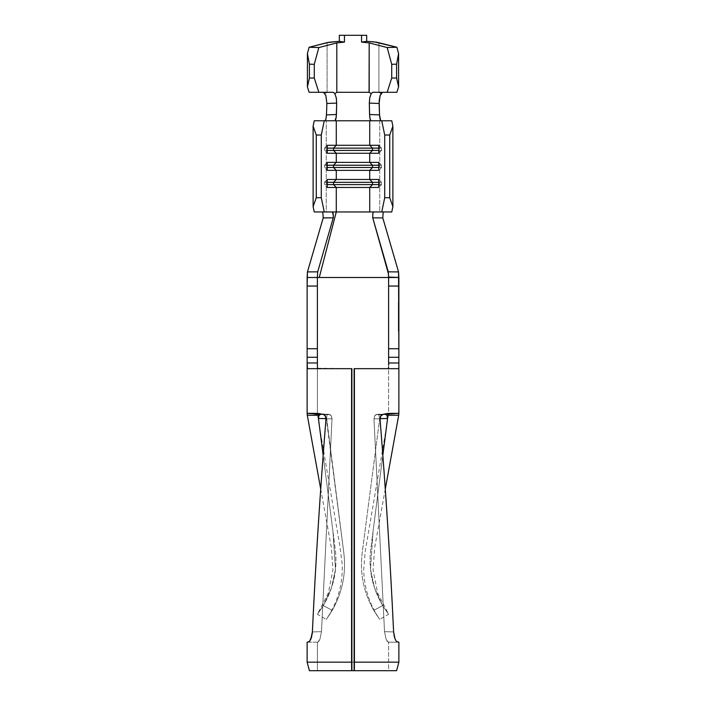 <?xml version="1.0" encoding="UTF-8"?>
<svg xmlns="http://www.w3.org/2000/svg" width="706" height="706" viewBox="0 0 706 706"><rect width="100%" height="100%" fill="white"/><g stroke="black" fill="none" stroke-linecap="round" stroke-linejoin="round"><path stroke-width="0.53" stroke-dasharray="3.53 2.65" d="M307.128 662.149L398.872 662.149L307.128 662.149M396.587 670.7L309.413 670.7L396.587 670.7M354.103 670.7L388.618 670.7L388.618 642.204L387.25 641.454L386.067 639.23L384.523 631.676L373.959 418.579L374.86 415.605L375.954 414.607L388.618 414.21L388.618 363.008L388.618 414.21L375.954 414.616L374.86 415.605L373.959 418.367L384.523 631.676L386.067 639.239L387.25 641.454L388.618 642.204L388.618 670.7L317.382 670.7L317.382 642.204L318.75 641.454L319.933 639.23L321.477 631.676L332.041 418.367L331.14 415.605L330.046 414.607L317.382 414.21L317.382 277.493L307.128 277.493L398.872 277.493L398.872 362.972L398.872 277.493L388.618 277.493L388.618 365.161M388.618 362.972L388.618 277.493L398.872 277.493L307.128 277.493L307.128 362.972L307.128 277.493L317.382 277.493L317.382 414.21L330.046 414.616L331.14 415.605L332.041 418.367L321.477 631.676L312.387 631.923C315.723 560.917 320.25 489.902 325.987 418.887L332.032 418.799L321.477 631.676L332.032 418.799L325.987 418.887C320.25 489.902 315.723 560.917 312.387 631.923L321.477 631.676L319.933 639.239L317.832 642.204L307.128 642.204L309.51 641.463L310.79 639.292L312.387 631.923C315.723 560.917 320.25 489.902 325.987 418.887L325.457 416.178L322.704 414.263L328.775 414.263L307.348 413.284M388.159 368.673L354.103 368.673L388.159 368.673M395.942 413.328L387.682 413.434L382.228 414.493L380.516 416.231L380.013 418.887C385.75 489.902 390.277 560.917 393.613 631.923L394.142 635.929M392.774 413.345L396.896 413.31M309.705 641.225L308.372 642.204L317.832 642.204L319.933 639.239L321.477 631.676L312.387 631.923L311.867 635.894M393.613 631.923L384.523 631.676L386.067 639.23L388.168 642.204L398.872 642.204L388.168 642.204L397.628 642.204L388.168 642.204L386.067 639.239L384.523 631.676L373.968 418.799L380.013 418.887C385.75 489.902 390.277 560.917 393.613 631.923L384.523 631.676L393.613 631.923C390.277 560.917 385.75 489.902 380.013 418.887L373.968 418.799L384.523 631.676L393.613 631.923L395.21 639.292L397.628 642.204L396.49 641.463M388.618 360.792L388.618 357.271L398.872 357.271L398.872 360.792M398.872 302.495L398.872 330.99L398.872 302.495L398.872 330.99L398.872 302.495L398.872 328.061L398.308 328.061L398.872 328.061L398.308 328.061L398.308 330.99L398.872 330.99L398.872 328.061L398.872 330.99L398.308 330.99L398.872 330.99L398.308 330.99L398.308 328.061L398.872 328.061L398.308 328.061L398.872 328.061L398.308 328.061L398.308 302.495L398.872 302.495L398.308 302.495L398.872 302.495L398.308 302.495L398.308 328.061L398.872 328.061L398.872 302.495L398.308 302.495L398.308 330.99L398.308 302.495L398.308 330.99L398.872 330.99L398.872 302.495L398.872 330.99L398.308 330.99L398.872 330.99L398.308 330.99L398.308 328.061L398.872 328.061L398.308 328.061L398.872 328.061L398.308 328.061L398.308 319.297L398.872 319.297L398.308 319.297L398.872 319.297L398.308 319.297L398.308 316.376L398.872 316.376L398.308 316.376L398.872 316.376L398.308 316.376L398.308 305.416L398.872 305.416L398.308 305.416L398.872 305.416L398.308 305.416L398.308 302.495L398.872 302.495M323.207 217.925L323.18 213.724L322.351 211.959L326.251 211.959L326.251 120.779L391.768 120.779L371.074 120.779L381.046 120.779L379.749 120.779L379.749 211.959L383.649 211.959L382.82 213.724L382.793 217.925M334.926 120.779L314.232 120.779L334.926 120.779M373.606 211.959L383.649 211.959L373.606 211.959M322.351 211.959L383.649 211.959M317.559 368.241L351.897 368.673L307.481 368.673L317.841 368.673L317.382 365.161M380.878 415.64L383.296 414.263L380.878 415.64L380.013 418.887L373.968 418.799L374.86 415.605L377.225 414.263L385.211 414.263L377.225 414.263L385.211 414.263L377.225 414.263L378.751 414.837C391.795 413.954 391.795 413.954 378.751 414.837C391.795 413.954 391.795 413.954 378.751 414.837L388.618 414.21L378.751 414.837L380.393 414.298L388.609 414.307L380.146 414.298L378.751 414.837L379.687 418.632L362.169 552.992C359.716 573.219 363.581 592.325 373.765 610.328L379.634 619.286M378.866 618.182L373.765 610.328L382.687 605.616C372.344 588.054 368.347 569.38 370.712 549.577L387.559 418.517L387.02 415.296C402.508 415.119 402.508 415.119 387.02 415.296L385.423 414.272L391.115 413.372M307.128 413.292L320.577 414.272L318.98 415.296L315.556 415.119M314.858 415.075L307.304 415.225L314.7 415.128M326.366 619.286L332.235 610.328L323.313 605.616C333.656 588.054 337.653 569.38 335.288 549.577L318.441 418.517L318.98 415.296L320.577 414.272L328.775 414.263L320.789 414.263L328.767 414.263L331.14 415.605L332.032 418.799L325.987 418.887L332.032 418.799L331.14 415.605L328.775 414.263L327.249 414.837C314.205 413.954 314.205 413.954 327.249 414.837C314.205 413.954 314.205 413.954 327.249 414.837L325.854 414.298L317.391 414.307L325.607 414.298L327.249 414.837L326.313 418.632L343.831 552.992C346.284 573.219 342.419 592.325 332.235 610.328L327.134 618.182M351.897 670.7L317.382 670.7L351.897 670.7L317.382 670.7L317.382 642.204L318.75 641.454L319.933 639.23L321.477 631.676L312.387 631.923M319.95 414.219L320.621 414.219M383.499 606.931L388.6 614.282L387.506 614.917L388.6 614.282L388.15 613.646L388.6 614.282L379.722 619.409L387.506 614.917M386.535 611.378L382.687 605.616L373.765 610.328C363.581 592.325 359.716 573.219 362.169 552.992L379.687 418.632L362.169 552.992C359.716 573.219 363.581 592.325 373.765 610.328C363.581 592.325 359.716 573.219 362.169 552.992L379.687 418.632L387.559 418.517L370.712 549.577C368.347 569.38 372.344 588.054 382.687 605.616L374.568 588.054L370.491 569.415L373.05 531.362L382.828 455.326L373.05 531.362L370.491 569.415L374.568 588.054L382.687 605.616L388.15 613.646L382.687 605.616L373.765 610.328L377.481 616.179M383.296 414.263L377.225 414.263L378.751 414.837L379.687 418.632L387.559 418.517M387.541 416.752L387.02 415.296L392.033 415.137M392.024 415.137L398.696 415.225M322.501 606.931L317.4 614.282L318.494 614.917L317.4 614.282L317.85 613.646L317.4 614.282L326.278 619.409L318.494 614.917M319.465 611.378L323.313 605.616L332.235 610.328C342.419 592.325 346.284 573.219 343.831 552.992L326.41 416.452L343.831 552.992C346.284 573.219 342.419 592.325 332.235 610.328C342.419 592.325 346.284 573.219 343.831 552.992L326.313 418.632L318.441 418.517L335.288 549.577C337.653 569.38 333.656 588.054 323.313 605.616L331.432 588.054L335.509 569.415L332.95 531.362L323.171 455.326L332.95 531.362L335.509 569.415L331.432 588.054L323.313 605.616L317.85 613.646L323.313 605.616L332.235 610.328L328.519 616.179M318.459 416.752L318.98 415.296L318.441 418.517L326.313 418.632L327.249 414.837L328.767 414.263L322.704 414.263L325.122 415.64L322.704 414.263M328.466 616.259L332.235 610.328L323.313 605.616M377.534 616.259L373.765 610.328L382.687 605.616M312.167 634.279L311.867 635.912M310.746 639.389L311.24 638.136M394.486 637.289L395.175 639.204M395.739 640.368L396.463 641.436M325.987 418.887L325.122 415.64M387.02 415.296L385.423 414.272L377.233 414.263L374.86 415.605L373.968 418.799L380.013 418.887M307.128 360.792L307.128 357.271L317.382 357.271L317.382 360.792M307.128 357.271L317.382 357.271M388.618 357.271L398.872 357.271M388.618 277.493L388.494 273.999M317.709 271.836L317.382 277.493M379.749 120.779L379.749 211.959L326.251 211.959L326.251 120.779L379.749 120.779M327.231 148.136L324.451 148.136L324.451 150.413L327.231 150.413L324.451 150.413L327.231 153.264L324.451 150.413L324.451 148.136L327.231 148.136M327.231 145.286L324.451 148.136L327.231 145.286M381.549 148.136L378.769 148.136L381.549 148.136L381.549 150.413L378.769 150.413L381.549 150.413L378.769 153.264L381.549 150.413L381.549 148.136L378.769 145.286L381.549 148.136M327.231 165.23L324.451 165.23L324.451 167.507L327.231 167.507L324.451 167.507L327.231 170.358L324.451 167.507L324.451 165.23L327.231 165.23M327.231 162.38L324.451 165.23L327.231 162.38M381.549 165.23L378.769 165.23L381.549 165.23L381.549 167.507L378.769 167.507L381.549 167.507L378.769 170.358L381.549 167.507L381.549 165.23L378.769 162.38L381.549 165.23M327.231 182.324L324.451 182.324L324.451 184.601L327.231 184.601L324.451 184.601L327.231 187.452L324.451 184.601L324.451 182.324L327.231 182.324M327.231 179.474L324.451 182.324L327.231 179.474M381.549 182.324L378.769 182.324L381.549 182.324L381.549 184.601L378.769 184.601L381.549 184.601L378.769 187.452L381.549 184.601L381.549 182.324L378.769 179.474L381.549 182.324M324.998 93.642L327.099 92.371L327.099 42.625L327.099 92.371L324.998 93.642M369.194 92.283L336.806 92.283M378.901 92.371L378.901 42.625L378.901 92.371L381.002 93.642L378.707 92.283M372.671 92.283L396.869 92.283L372.671 92.283M309.131 92.283L333.329 92.283L309.131 92.283M339.321 35.3L366.679 35.3L339.321 35.3M369.061 92.283L336.938 92.283M398.308 330.99L398.308 302.495L398.308 330.99M388.503 414.943L388.618 414.21M317.497 414.943L317.382 414.21M388.609 414.307L365.17 551.81L363.696 569.557C364.102 587.763 369.441 604.38 379.722 619.409M385.273 489.161L374.63 547.803L373.086 570.104L377.586 592.758L388.6 614.282M317.391 414.307L339.771 545.562L342.233 564.341C342.913 584.436 337.592 602.792 326.278 619.409M320.727 489.161L331.37 547.803L332.914 570.104L328.414 592.758L317.4 614.282"/><path stroke-width="1.06" d="M354.421 662.149L354.35 670.7L396.587 670.7L398.872 662.149L354.421 662.149L354.103 670.7L354.103 368.673L354.103 670.7L396.587 670.7L398.872 662.149L398.872 642.204L398.872 662.149L354.421 662.149L354.421 368.673L398.519 368.673L354.421 368.673L354.421 662.149M308.054 415.207L318.98 415.296C303.492 415.119 303.492 415.119 318.98 415.296L320.577 414.272L307.128 413.292L318.318 413.434L323.772 414.493L325.484 416.231L325.987 418.887C320.25 489.902 315.723 560.917 312.387 631.923L310.79 639.292L309.51 641.463L307.128 642.204L307.128 662.149L309.413 670.7L307.128 662.149L351.579 662.149L351.579 368.673L307.481 368.673L307.128 362.972L307.128 413.292L307.128 360.792M386.05 414.219L385.379 414.219M398.872 360.792L398.872 362.972L388.618 363.008L388.618 360.792M383.181 212.418L382.793 217.925L372.75 217.836L372.777 213.697L373.606 211.959L336.277 211.959L336.277 187.452L369.723 187.452L369.723 211.959L324.257 211.959L321.283 197.715L321.283 135.022L324.257 120.779L314.232 120.779L336.277 120.779L336.277 145.286L327.231 145.286L327.231 153.264L336.277 153.264L336.277 162.38L327.231 162.38L327.231 170.358L336.277 170.358L336.277 179.474L327.231 179.474L327.231 187.452L336.277 187.452L336.277 211.959L332.394 211.959L333.223 213.697L333.25 217.836L323.207 217.925L307.445 271.916L307.128 286.045L317.382 286.045L317.382 357.271L307.128 357.271L307.128 277.493L317.382 277.493L317.382 286.045L307.128 286.045L307.128 348.729L317.382 348.729L317.382 277.493L307.128 277.493L307.445 271.916L317.709 271.836L317.382 277.493L388.618 277.493L388.291 271.836L398.555 271.916L398.872 357.271L388.618 357.271L388.618 277.493L388.618 348.729L398.872 348.729L398.872 286.045L388.618 286.045L398.872 286.045L398.872 277.493L388.618 277.061M388.441 368.241L388.574 367.014L388.441 368.241M388.618 365.161L388.618 357.271L398.872 357.271L398.872 413.292L385.423 414.272L387.02 415.296C402.508 415.119 402.508 415.119 387.02 415.296L387.576 417.043M396.896 413.31L398.872 413.292L398.696 415.225L387.02 415.296L385.423 414.272L383.296 414.263L387.673 413.434L395.378 413.328M311.867 635.912L309.51 641.463L307.128 642.204L307.128 662.149L351.579 662.149L351.65 670.7L354.103 670.7M394.963 638.692L393.613 631.923C390.277 560.917 385.75 489.902 380.013 418.887L380.543 416.178L383.296 414.263M393.613 631.923L394.486 637.289M388.494 273.999L372.75 217.836L372.777 213.697L373.606 211.959L369.723 211.959L369.723 187.452L378.769 187.452L378.769 179.474L369.723 179.474L369.723 170.358L369.723 179.474L336.277 179.474L336.277 170.358L378.769 170.358L378.769 162.38L369.723 162.38L369.723 153.264L369.723 162.38L336.277 162.38L336.277 153.264L378.769 153.264L378.769 145.286L369.723 145.286L369.723 120.779L391.768 120.779L381.743 120.779L384.717 135.022L389.73 135.022L389.73 197.715L384.717 197.715L384.717 135.022L384.717 197.715L381.743 211.959L391.768 211.959L392.889 206.593L389.73 197.715L389.73 135.022L392.889 126.145L392.889 206.593L392.889 126.145L391.768 120.779L392.889 126.145L389.73 135.022L384.717 135.022L381.743 120.779L371.074 120.779L370.509 120.294L369.706 116.764L369.317 103.094L369.803 97.446L371.188 93.633L369.061 92.283L336.938 92.283L334.812 93.633L336.33 98.108L336.683 103.094L336.25 117.117L334.926 120.779L369.723 120.779L369.723 145.286L336.277 145.286L336.277 120.779L371.074 120.779L370.076 119.04L369.573 114.513L379.537 114.893L379.113 103.473L369.317 103.094L369.573 114.513L379.537 114.893L380.631 120.532M336.938 92.283L334.812 93.633L336.259 97.755L336.683 103.094L326.887 103.473L326.463 114.893L325.934 119.155L324.954 120.779L325.995 118.908L326.463 114.893L336.427 114.513L336.683 103.094L326.887 103.473L326.463 114.893L336.427 114.513L335.932 119.032L334.926 120.779L324.257 120.779L321.283 135.022L316.27 135.022L321.283 135.022L321.283 197.715L316.27 197.715L316.27 135.022L313.111 126.145L316.27 135.022L316.27 197.715L313.111 206.593L313.111 126.145L314.232 120.779L313.111 126.145L313.111 206.593L314.232 211.959L332.394 211.959L333.373 215.604L333.25 217.836L317.709 271.836L307.445 271.916L323.207 217.925L322.818 212.418M317.382 365.161L317.382 362.972L307.128 362.972L307.481 368.673L351.897 368.673L351.897 670.7M391.115 413.372L392.774 413.345M320.727 489.161L307.304 415.225L307.128 413.292L307.692 413.301M318.935 415.287L314.858 415.075M322.704 414.263L320.577 414.272L318.715 415.825M396.463 641.436L398.872 642.204L396.49 641.463L395.21 639.292L395.739 640.368M309.413 670.7L351.65 670.7L309.413 670.7M398.74 368.241L398.846 367.005L398.74 368.241M398.872 365.161L398.872 362.972L398.872 365.161M398.872 413.292L398.872 362.972L388.618 362.972M319.95 414.219L320.621 414.219M317.426 367.041L317.559 368.241M382.828 455.326L387.559 418.517L379.687 418.632L387.559 418.517L382.828 455.326M323.171 455.326L318.441 418.517L326.313 418.632L318.441 418.517L323.171 455.326M316.314 415.119L313.967 415.137M318.459 416.752L318.441 418.517L318.98 415.296M312.387 631.923L312.167 634.279M309.51 641.463L310.79 639.292M311.24 638.136L311.858 635.956M395.175 639.204L394.142 635.929M396.49 641.463L395.21 639.292M325.122 415.64L325.987 418.887M387.02 415.296L387.559 418.517M380.013 418.887L380.878 415.64M317.382 360.792L317.426 367.005M307.128 357.271L307.128 362.972L317.382 362.972L317.382 348.729L307.128 348.729L307.128 357.271L317.382 357.271M382.793 217.872L398.555 271.916L382.793 217.925L372.75 217.836L388.291 271.836L398.555 271.916L398.872 277.493L319.253 277.493L336.277 211.959L319.253 277.493L317.382 277.493M398.872 357.271L398.872 348.729L388.618 348.729L388.618 357.271M317.709 271.836L333.25 217.836L323.216 217.854M373.606 211.959L381.743 211.959L373.606 211.959M333.497 150.413L333.497 148.136L327.231 148.136L333.497 148.136L336.277 145.286L327.231 145.286L327.231 153.264L336.277 153.264L333.497 150.413L327.231 150.413L333.497 150.413L333.497 148.136L372.503 148.136L372.503 150.413L333.497 150.413L372.503 150.413L369.723 153.264L336.277 153.264L333.497 150.413M369.723 145.286L372.503 148.136L333.497 148.136L336.277 145.286L378.769 145.286L378.769 153.264L369.723 153.264L372.503 150.413L372.503 148.136L369.723 145.286M378.769 148.136L372.503 148.136L378.769 148.136M378.769 150.413L372.503 150.413L378.769 150.413M333.497 167.507L333.497 165.23L327.231 165.23L333.497 165.23L336.277 162.38L327.231 162.38L327.231 170.358L336.277 170.358L333.497 167.507L327.231 167.507L333.497 167.507L333.497 165.23L372.503 165.23L372.503 167.507L333.497 167.507L372.503 167.507L369.723 170.358L336.277 170.358L333.497 167.507M369.723 162.38L372.503 165.23L333.497 165.23L336.277 162.38L378.769 162.38L378.769 170.358L369.723 170.358L372.503 167.507L372.503 165.23L369.723 162.38M378.769 165.23L372.503 165.23L378.769 165.23M378.769 167.507L372.503 167.507L378.769 167.507M333.497 184.601L333.497 182.324L327.231 182.324L333.497 182.324L336.277 179.474L327.231 179.474L327.231 187.452L336.277 187.452L333.497 184.601L327.231 184.601L333.497 184.601L333.497 182.324L372.503 182.324L372.503 184.601L333.497 184.601L372.503 184.601L369.723 187.452L336.277 187.452L333.497 184.601M369.723 179.474L372.503 182.324L333.497 182.324L336.277 179.474L378.769 179.474L378.769 187.452L369.723 187.452L372.503 184.601L372.503 182.324L369.723 179.474M378.769 182.324L372.503 182.324L378.769 182.324M378.769 184.601L372.503 184.601L378.769 184.601M313.111 206.593L316.27 197.715L321.283 197.715L324.257 211.959L314.232 211.959L313.111 206.593M384.717 197.715L389.73 197.715L392.889 206.593L391.768 211.959L381.743 211.959L384.717 197.715M326.887 103.473L325.801 95.328L323.507 92.283L325.863 95.522L326.887 103.473M336.806 92.283L369.194 92.283M369.061 92.283L369.194 42.907L361.551 42.095L366.679 41.319L376.916 42.228L396.887 47.258L387.17 47.549L369.194 42.907L369.194 92.345L371.188 93.633L372.671 92.283L387.153 92.283L391.724 78.039L391.724 64.317L391.724 78.039L396.587 78.039L396.587 64.175L396.587 78.039L398.59 86.926L398.59 53.541L398.59 86.926L396.869 92.283L398.59 86.926L396.587 78.039L391.724 78.039L387.153 92.283L396.869 92.283L372.671 92.283L371.188 93.633L369.741 97.772L369.317 103.094L379.113 103.473L380.137 95.513L381.575 92.768L382.493 92.283L380.11 95.592L379.14 100.984L379.537 114.893L380.057 119.146L381.046 120.779M344.449 42.095L336.806 42.907L318.83 47.549L309.113 47.258L329.084 42.228L339.321 41.319L344.449 42.095L344.449 35.3L361.551 35.3L361.551 42.095L369.194 42.907L387.17 47.549L391.724 64.317L396.587 64.175L398.59 53.541L396.887 47.258L374.145 41.875L366.679 41.319L361.551 42.095L361.551 35.3L366.679 35.3L366.679 41.319L366.679 35.3L344.449 35.3L344.449 42.095L339.321 41.319L339.321 35.3L344.449 35.3L339.321 35.3L339.321 41.319L327.099 42.625L309.113 47.258L307.41 53.541L309.413 64.175L314.276 64.317L314.276 78.039L309.413 78.039L309.413 64.175L309.413 78.039L307.41 86.926L307.41 53.541L307.41 86.926L309.131 92.283L318.847 92.283L314.276 78.039L314.276 64.317L318.83 47.549L336.806 42.907L344.449 42.095M336.806 92.345L336.806 42.907L336.806 92.345M334.812 93.633L333.329 92.283L309.131 92.283L307.41 86.926L309.413 78.039L314.276 78.039L318.847 92.283L333.329 92.283L334.812 93.633M398.59 53.541L396.587 64.175L391.724 64.317L387.17 47.549L396.887 47.258L398.59 53.541M314.276 64.317L309.413 64.175L307.41 53.541L309.113 47.258L318.83 47.549L314.276 64.317M398.696 415.225L385.273 489.161"/></g></svg>
